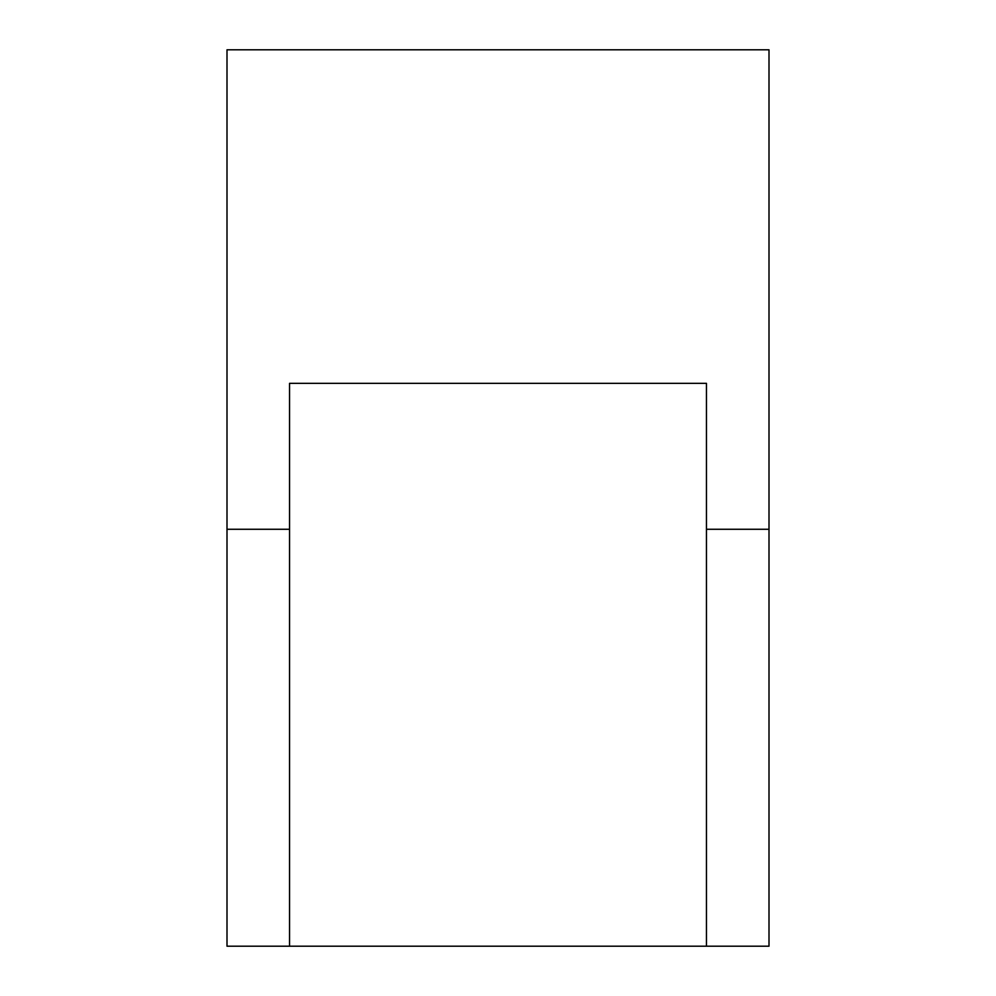<?xml version="1.0" encoding="UTF-8"?>
<svg xmlns="http://www.w3.org/2000/svg" width="996" height="996" viewBox="0 0 996 996"><rect width="100%" height="100%" fill="white"/><g stroke="black" fill="none" stroke-linecap="round" stroke-linejoin="round"><path stroke-width="1.49" d="M227.001 946.2L289.537 946.2L289.537 383.348L706.463 383.348L706.463 946.2L227.001 946.2L227.001 49.8L768.999 49.8L768.999 946.2L706.463 946.2L768.999 946.2M768.999 529.274L706.463 529.274M289.537 529.274L227.001 529.274"/></g></svg>
